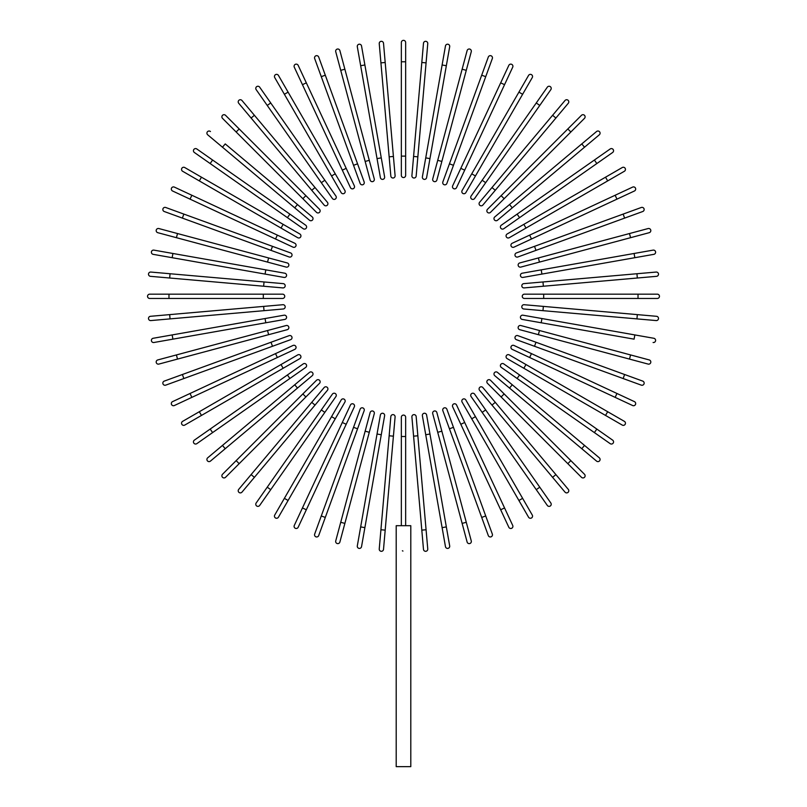 <?xml version="1.0" encoding="UTF-8"?>
<svg xmlns="http://www.w3.org/2000/svg" width="807" height="807" viewBox="0 0 807 807"><rect width="100%" height="100%" fill="white"/><g stroke="black" fill="none" stroke-linecap="round" stroke-linejoin="round"><path stroke-width="1.21" d="M405.649 42.499L405.649 61.786L405.649 42.499A2.149 2.149 0 0 0 403.5 40.35A2.149 2.149 0 0 0 401.351 42.499L401.351 61.786L401.351 42.499M401.351 156.114L401.351 61.786L405.649 61.786L405.649 175.401L405.649 156.114L401.351 156.114L401.351 175.401L401.351 156.114M401.351 175.401A2.149 2.149 0 0 0 403.5 177.55A2.149 2.149 0 0 0 405.649 175.401A2.149 2.149 0 0 1 403.5 177.55A2.149 2.149 0 0 1 401.351 175.401M383.517 43.275L385.191 62.492L383.517 43.275A2.149 2.149 0 0 0 381.186 41.328A2.149 2.149 0 0 0 379.24 43.649L380.924 62.865L379.24 43.649M395.097 175.684L393.413 156.457L395.097 175.684A2.149 2.149 0 0 1 393.15 178.004A2.149 2.149 0 0 1 390.83 176.057L380.924 62.865L385.191 62.492L393.413 156.457L389.145 156.83M361.536 45.979L364.885 64.974L361.536 45.979A2.149 2.149 0 0 0 359.054 44.234A2.149 2.149 0 0 0 357.309 46.725L360.668 65.72L357.309 46.725M381.267 157.869L384.616 176.874A2.149 2.149 0 0 1 382.881 179.356A2.149 2.149 0 0 1 380.39 177.611L360.668 65.72L364.885 64.974L381.267 157.869L377.04 158.616M380.39 177.611A2.149 2.149 0 0 0 382.881 179.356A2.149 2.149 0 0 0 384.616 176.874A2.149 2.149 0 0 1 382.881 179.356A2.149 2.149 0 0 1 380.39 177.611M339.878 50.589A2.149 2.149 0 0 0 337.255 49.076A2.149 2.149 0 0 0 335.732 51.698L340.725 70.33L344.871 69.22L339.878 50.589L374.277 178.972A2.149 2.149 0 0 1 372.763 181.595A2.149 2.149 0 0 1 370.141 180.082L340.725 70.33M369.283 160.331L365.147 161.44L370.141 180.082M318.704 57.065A2.149 2.149 0 0 0 315.951 55.784A2.149 2.149 0 0 0 314.669 58.538L321.277 76.665L314.669 58.538A2.149 2.149 0 0 1 315.951 55.784A2.149 2.149 0 0 1 318.704 57.065L325.302 75.202L318.704 57.065A2.149 2.149 0 0 0 315.951 55.784A2.149 2.149 0 0 0 314.669 58.538M357.562 163.831L364.159 181.968A2.149 2.149 0 0 1 362.878 184.712A2.149 2.149 0 0 1 360.134 183.431L321.277 76.665L325.302 75.202L357.562 163.831L353.537 165.304M360.134 183.431A2.149 2.149 0 0 0 362.878 184.712A2.149 2.149 0 0 0 364.159 181.968A2.149 2.149 0 0 1 362.878 184.712A2.149 2.149 0 0 1 360.134 183.431M298.176 65.367A2.149 2.149 0 0 0 295.322 64.328A2.149 2.149 0 0 0 294.293 67.183A2.149 2.149 0 0 1 295.322 64.328A2.149 2.149 0 0 1 298.176 65.367L306.327 82.859L298.176 65.367A2.149 2.149 0 0 0 295.322 64.328A2.149 2.149 0 0 0 294.293 67.183L302.443 84.664L306.327 82.859L354.344 185.832A2.149 2.149 0 0 1 353.305 188.677A2.149 2.149 0 0 1 350.46 187.638L302.443 84.664M346.193 168.34L342.309 170.156L350.46 187.638A2.149 2.149 0 0 0 353.305 188.677A2.149 2.149 0 0 0 354.344 185.832A2.149 2.149 0 0 1 353.305 188.677A2.149 2.149 0 0 1 350.46 187.638M278.445 75.424A2.149 2.149 0 0 0 275.52 74.648A2.149 2.149 0 0 0 274.733 77.573A2.149 2.149 0 0 1 275.52 74.648A2.149 2.149 0 0 1 278.445 75.424L344.902 190.533L335.258 173.828L331.546 175.966L274.733 77.573A2.149 2.149 0 0 1 275.52 74.648A2.149 2.149 0 0 1 278.445 75.424M344.902 190.533A2.149 2.149 0 0 1 344.115 193.458A2.149 2.149 0 0 1 341.19 192.671L331.546 175.966M259.672 87.166L270.738 102.973L259.672 87.166A2.149 2.149 0 0 0 256.687 86.642A2.149 2.149 0 0 0 256.162 89.627L267.228 105.435L256.162 89.627M324.838 180.233L270.738 102.973L335.904 196.04L324.838 180.233L321.327 182.695L267.228 105.435L270.738 102.973M335.904 196.04A2.149 2.149 0 0 1 335.379 199.026A2.149 2.149 0 0 1 332.393 198.502L321.327 182.695M241.989 100.502L254.397 115.28L241.989 100.502A2.149 2.149 0 0 0 238.973 100.229A2.149 2.149 0 0 0 238.711 103.256L251.108 118.034L238.711 103.256M315.023 187.537L327.42 202.315A2.149 2.149 0 0 1 327.158 205.331A2.149 2.149 0 0 1 324.142 205.069L251.108 118.034L254.397 115.28L315.023 187.537L311.734 190.291M225.536 115.32A2.149 2.149 0 0 0 222.51 115.32A2.149 2.149 0 0 0 222.51 118.347L236.148 131.995L222.51 118.347A2.149 2.149 0 0 1 222.51 115.32A2.149 2.149 0 0 1 225.536 115.32L239.185 128.959L225.536 115.32A2.149 2.149 0 0 0 222.51 115.32A2.149 2.149 0 0 0 222.51 118.347M319.522 209.306A2.149 2.149 0 0 1 319.522 212.332A2.149 2.149 0 0 1 316.485 212.332A2.149 2.149 0 0 0 319.522 212.332A2.149 2.149 0 0 0 319.522 209.306L305.883 195.657L319.522 209.306A2.149 2.149 0 0 1 319.522 212.332A2.149 2.149 0 0 1 316.485 212.332L236.148 131.995L239.185 128.959L305.883 195.657L302.847 198.693M210.445 131.521A2.149 2.149 0 0 0 207.419 131.783A2.149 2.149 0 0 0 207.681 134.799L222.47 147.207L225.224 143.918L312.259 216.952L297.48 204.554L294.726 207.833L222.47 147.207M312.259 216.952A2.149 2.149 0 0 1 312.521 219.978A2.149 2.149 0 0 1 309.505 220.24L294.726 207.833M196.817 148.972A2.149 2.149 0 0 0 193.831 149.497A2.149 2.149 0 0 0 194.356 152.483L210.163 163.549L212.614 160.038L196.817 148.972L305.692 225.203A2.149 2.149 0 0 1 306.216 228.189A2.149 2.149 0 0 1 303.23 228.724L210.163 163.549M289.884 214.137L287.423 217.658L303.23 228.724M184.763 167.543L201.468 177.197L184.763 167.543A2.149 2.149 0 0 0 181.827 168.33A2.149 2.149 0 0 0 182.614 171.255L199.319 180.909L182.614 171.255M283.156 224.356L299.861 234A2.149 2.149 0 0 1 300.648 236.935A2.149 2.149 0 0 1 297.722 237.712L199.319 180.909L201.468 177.197L283.156 224.356L281.007 228.068M297.722 237.712A2.149 2.149 0 0 0 300.648 236.935A2.149 2.149 0 0 0 299.861 234A2.149 2.149 0 0 1 300.648 236.935A2.149 2.149 0 0 1 297.722 237.712M174.373 187.103A2.149 2.149 0 0 0 171.518 188.142A2.149 2.149 0 0 0 172.557 190.987L190.038 199.137L172.557 190.987A2.149 2.149 0 0 1 171.518 188.142A2.149 2.149 0 0 1 174.373 187.103L191.854 195.254L174.373 187.103A2.149 2.149 0 0 0 171.518 188.142A2.149 2.149 0 0 0 172.557 190.987M277.346 235.119L294.827 243.27A2.149 2.149 0 0 1 295.866 246.125A2.149 2.149 0 0 1 293.012 247.154L190.038 199.137L191.854 195.254L277.346 235.119L275.53 239.003L293.012 247.154A2.149 2.149 0 0 0 295.866 246.125A2.149 2.149 0 0 0 294.827 243.27A2.149 2.149 0 0 1 295.866 246.125A2.149 2.149 0 0 1 293.012 247.154M165.717 207.49A2.149 2.149 0 0 0 162.974 208.771A2.149 2.149 0 0 0 164.255 211.515A2.149 2.149 0 0 1 162.974 208.771A2.149 2.149 0 0 1 165.717 207.49L183.855 214.087L165.717 207.49A2.149 2.149 0 0 0 162.974 208.771A2.149 2.149 0 0 0 164.255 211.515L182.382 218.112L183.855 214.087L290.621 252.944L272.484 246.347L271.021 250.372L182.382 218.112M290.621 252.944A2.149 2.149 0 0 1 291.902 255.698A2.149 2.149 0 0 1 289.148 256.979A2.149 2.149 0 0 0 291.902 255.698A2.149 2.149 0 0 0 290.621 252.944A2.149 2.149 0 0 1 291.902 255.698A2.149 2.149 0 0 1 289.148 256.979L271.021 250.372M287.272 262.951L268.63 257.958L287.272 262.951A2.149 2.149 0 0 1 288.785 265.574A2.149 2.149 0 0 1 286.162 267.087L176.41 237.682L177.52 233.546L158.888 228.552A2.149 2.149 0 0 0 156.255 230.066A2.149 2.149 0 0 0 157.779 232.688L176.41 237.682L157.779 232.688M177.52 233.546L268.63 257.958L267.52 262.093M153.905 250.13L172.91 253.479L153.905 250.13A2.149 2.149 0 0 0 151.423 251.865A2.149 2.149 0 0 0 153.169 254.346L172.163 257.695L153.169 254.346M284.8 273.21A2.149 2.149 0 0 1 286.546 275.691A2.149 2.149 0 0 1 284.054 277.426A2.149 2.149 0 0 0 286.546 275.691A2.149 2.149 0 0 0 284.8 273.21L265.806 269.861L284.8 273.21A2.149 2.149 0 0 1 286.546 275.691A2.149 2.149 0 0 1 284.054 277.426L172.163 257.695L172.91 253.479L265.806 269.861L265.059 274.077M150.838 272.06A2.149 2.149 0 0 0 148.508 274.007A2.149 2.149 0 0 0 150.455 276.327L169.682 278.012L170.055 273.734L150.838 272.06L283.237 283.64A2.149 2.149 0 0 1 285.184 285.96A2.149 2.149 0 0 1 282.864 287.907L169.682 278.012M264.02 281.956L263.647 286.233L282.864 287.907M149.678 294.172L168.976 294.172L149.678 294.172A2.149 2.149 0 0 0 147.54 296.31A2.149 2.149 0 0 0 149.678 298.459L168.976 298.459L149.678 298.459M263.304 294.172L282.591 294.172A2.149 2.149 0 0 1 284.74 296.31A2.149 2.149 0 0 1 282.591 298.459L168.976 298.459L168.976 294.172L263.304 294.172L263.304 298.459M282.864 304.713L263.647 306.398L282.864 304.713A2.149 2.149 0 0 1 285.184 306.66A2.149 2.149 0 0 1 283.237 308.99L170.055 318.886L169.682 314.619L150.455 316.304A2.149 2.149 0 0 0 148.508 318.624A2.149 2.149 0 0 0 150.838 320.571L170.055 318.886L150.838 320.571M169.682 314.619L263.647 306.398L264.02 310.665M153.169 338.274A2.149 2.149 0 0 0 151.423 340.756A2.149 2.149 0 0 0 153.905 342.501L172.91 339.152L172.163 334.925L153.169 338.274L284.054 315.194A2.149 2.149 0 0 1 286.546 316.939A2.149 2.149 0 0 1 284.8 319.421L172.91 339.152M284.8 319.421A2.149 2.149 0 0 0 286.546 316.939A2.149 2.149 0 0 0 284.054 315.194A2.149 2.149 0 0 1 286.546 316.939A2.149 2.149 0 0 1 284.8 319.421M176.41 354.939L286.162 325.534A2.149 2.149 0 0 1 288.785 327.047A2.149 2.149 0 0 1 287.272 329.68L177.52 359.085L176.41 354.939L157.779 359.932A2.149 2.149 0 0 0 156.255 362.565A2.149 2.149 0 0 0 158.888 364.078L177.52 359.085L158.888 364.078M164.255 381.106A2.149 2.149 0 0 0 162.974 383.86A2.149 2.149 0 0 0 165.717 385.141L183.855 378.544L165.717 385.141A2.149 2.149 0 0 1 162.974 383.86A2.149 2.149 0 0 1 164.255 381.106L182.382 374.509L164.255 381.106A2.149 2.149 0 0 0 162.974 383.86A2.149 2.149 0 0 0 165.717 385.141M271.021 342.249L289.148 335.651A2.149 2.149 0 0 1 291.902 336.933A2.149 2.149 0 0 1 290.621 339.676L183.855 378.544L182.382 374.509L271.021 342.249L272.484 346.284M290.621 339.676A2.149 2.149 0 0 0 291.902 336.933A2.149 2.149 0 0 0 289.148 335.651A2.149 2.149 0 0 1 291.902 336.933A2.149 2.149 0 0 1 290.621 339.676M172.557 401.634A2.149 2.149 0 0 0 171.518 404.489A2.149 2.149 0 0 0 174.373 405.528A2.149 2.149 0 0 1 171.518 404.489A2.149 2.149 0 0 1 172.557 401.634L190.038 393.483L172.557 401.634A2.149 2.149 0 0 0 171.518 404.489A2.149 2.149 0 0 0 174.373 405.528L191.854 397.367L190.038 393.483L293.012 345.467A2.149 2.149 0 0 1 295.866 346.506A2.149 2.149 0 0 1 294.827 349.35L191.854 397.367M294.827 349.35A2.149 2.149 0 0 0 295.866 346.506A2.149 2.149 0 0 0 293.012 345.467A2.149 2.149 0 0 1 295.866 346.506A2.149 2.149 0 0 1 294.827 349.35M182.614 421.365A2.149 2.149 0 0 0 181.827 424.29A2.149 2.149 0 0 0 184.763 425.077L201.468 415.434L184.763 425.077A2.149 2.149 0 0 1 181.827 424.29A2.149 2.149 0 0 1 182.614 421.365L199.319 411.721L182.614 421.365A2.149 2.149 0 0 0 181.827 424.29A2.149 2.149 0 0 0 184.763 425.077M297.722 354.909L281.007 364.552L297.722 354.909A2.149 2.149 0 0 1 300.648 355.695A2.149 2.149 0 0 1 299.861 358.621L201.468 415.434L199.319 411.721L281.007 364.552L283.156 368.274M194.356 440.138A2.149 2.149 0 0 0 193.831 443.124A2.149 2.149 0 0 0 196.817 443.658L212.614 432.582L210.163 429.072L194.356 440.138L287.423 374.973L210.163 429.072M303.23 363.907L287.423 374.973L303.23 363.907A2.149 2.149 0 0 1 306.216 364.431A2.149 2.149 0 0 1 305.692 367.417L212.614 432.582M207.681 457.821L222.47 445.424L207.681 457.821A2.149 2.149 0 0 0 207.419 460.847A2.149 2.149 0 0 0 210.445 461.11L225.224 448.702L210.445 461.11M294.726 384.788L309.505 372.39A2.149 2.149 0 0 1 312.521 372.652A2.149 2.149 0 0 1 312.259 375.669L225.224 448.702L222.47 445.424L294.726 384.788L297.48 388.076M222.51 474.274A2.149 2.149 0 0 0 222.51 477.31A2.149 2.149 0 0 0 225.536 477.31L239.185 463.662L225.536 477.31A2.149 2.149 0 0 1 222.51 477.31A2.149 2.149 0 0 1 222.51 474.274L236.148 460.636L222.51 474.274A2.149 2.149 0 0 0 222.51 477.31A2.149 2.149 0 0 0 225.536 477.31M316.485 380.289A2.149 2.149 0 0 1 319.522 380.289A2.149 2.149 0 0 1 319.522 383.325A2.149 2.149 0 0 0 319.522 380.289A2.149 2.149 0 0 0 316.485 380.289L302.847 393.937L316.485 380.289A2.149 2.149 0 0 1 319.522 380.289A2.149 2.149 0 0 1 319.522 383.325L239.185 463.662L236.148 460.636L302.847 393.937L305.883 396.963M251.108 474.597L238.711 489.375A2.149 2.149 0 0 0 238.973 492.391A2.149 2.149 0 0 0 241.989 492.129L254.397 477.351L251.108 474.597L324.142 387.552L311.734 402.34L315.023 405.094L254.397 477.351M324.142 387.552A2.149 2.149 0 0 1 327.158 387.289A2.149 2.149 0 0 1 327.42 390.316L315.023 405.094M267.228 487.196L256.162 503.003A2.149 2.149 0 0 0 256.687 505.989A2.149 2.149 0 0 0 259.672 505.454L270.738 489.657L267.228 487.196L332.393 394.129A2.149 2.149 0 0 1 335.379 393.594A2.149 2.149 0 0 1 335.904 396.58L270.738 489.657M321.327 409.926L324.838 412.387L335.904 396.58M274.733 515.058A2.149 2.149 0 0 0 275.52 517.983A2.149 2.149 0 0 0 278.445 517.196L288.089 500.491L284.377 498.343L274.733 515.058L341.19 399.949A2.149 2.149 0 0 1 344.115 399.162A2.149 2.149 0 0 1 344.902 402.098L288.089 500.491M344.902 402.098A2.149 2.149 0 0 0 344.115 399.162A2.149 2.149 0 0 0 341.19 399.949A2.149 2.149 0 0 1 344.115 399.162A2.149 2.149 0 0 1 344.902 402.098M294.293 525.448A2.149 2.149 0 0 0 295.322 528.292A2.149 2.149 0 0 0 298.176 527.253A2.149 2.149 0 0 1 295.322 528.292A2.149 2.149 0 0 1 294.293 525.448L302.443 507.956L294.293 525.448A2.149 2.149 0 0 0 295.322 528.292A2.149 2.149 0 0 0 298.176 527.253L306.327 509.772L302.443 507.956L350.46 404.983A2.149 2.149 0 0 1 353.305 403.954A2.149 2.149 0 0 1 354.344 406.799L306.327 509.772M354.344 406.799A2.149 2.149 0 0 0 353.305 403.954A2.149 2.149 0 0 0 350.46 404.983A2.149 2.149 0 0 1 353.305 403.954A2.149 2.149 0 0 1 354.344 406.799M314.669 534.093A2.149 2.149 0 0 0 315.951 536.837A2.149 2.149 0 0 0 318.704 535.555A2.149 2.149 0 0 1 315.951 536.837A2.149 2.149 0 0 1 314.669 534.093L321.277 515.966L314.669 534.093A2.149 2.149 0 0 0 315.951 536.837A2.149 2.149 0 0 0 318.704 535.555L325.302 517.428L321.277 515.966L360.134 409.199L353.537 427.327L357.562 428.789L325.302 517.428M360.134 409.199A2.149 2.149 0 0 1 362.878 407.918A2.149 2.149 0 0 1 364.159 410.662A2.149 2.149 0 0 0 362.878 407.918A2.149 2.149 0 0 0 360.134 409.199A2.149 2.149 0 0 1 362.878 407.918A2.149 2.149 0 0 1 364.159 410.662L357.562 428.789M370.141 412.548L365.147 431.18L370.141 412.548A2.149 2.149 0 0 1 372.763 411.025A2.149 2.149 0 0 1 374.277 413.658L344.871 523.4L340.725 522.29L335.732 540.932A2.149 2.149 0 0 0 337.255 543.555A2.149 2.149 0 0 0 339.878 542.042L344.871 523.4L339.878 542.042M340.725 522.29L365.147 431.18L369.283 432.29M357.309 545.905L360.668 526.9L357.309 545.905A2.149 2.149 0 0 0 359.054 548.387A2.149 2.149 0 0 0 361.536 546.652L364.885 527.647L361.536 546.652M380.39 415.01L377.04 434.015L380.39 415.01A2.149 2.149 0 0 1 382.881 413.275A2.149 2.149 0 0 1 384.616 415.756L364.885 527.647L360.668 526.9L377.04 434.015L381.267 434.751L384.616 415.756A2.149 2.149 0 0 0 382.881 413.275A2.149 2.149 0 0 0 380.39 415.01A2.149 2.149 0 0 1 382.881 413.275A2.149 2.149 0 0 1 384.616 415.756M379.24 548.982A2.149 2.149 0 0 0 381.186 551.302A2.149 2.149 0 0 0 383.517 549.355L385.191 530.128L380.924 529.755L379.24 548.982L390.83 416.573A2.149 2.149 0 0 1 393.15 414.627A2.149 2.149 0 0 1 395.097 416.947L385.191 530.128M389.145 435.79L393.413 436.163L395.097 416.947M401.351 525.69L401.351 417.219L401.351 436.516L405.649 436.516L405.649 417.219L405.649 525.69M410.793 525.69L396.207 525.69L396.207 766.65L410.793 766.65L410.793 525.69M405.649 417.219A2.149 2.149 0 0 0 403.5 415.08A2.149 2.149 0 0 0 401.351 417.219A2.149 2.149 0 0 1 403.5 415.08A2.149 2.149 0 0 1 405.649 417.219M402.945 551.06L402.38 550.778M421.809 530.128L411.903 416.947A2.149 2.149 0 0 1 413.85 414.627A2.149 2.149 0 0 1 416.17 416.573L426.076 529.755L421.809 530.128L423.483 549.355A2.149 2.149 0 0 0 425.814 551.302A2.149 2.149 0 0 0 427.76 548.982L426.076 529.755L427.76 548.982M445.464 546.652L442.115 527.647L445.464 546.652A2.149 2.149 0 0 0 447.946 548.387A2.149 2.149 0 0 0 449.691 545.905L446.332 526.9L449.691 545.905M425.733 434.751L422.384 415.756A2.149 2.149 0 0 1 424.119 413.275A2.149 2.149 0 0 1 426.61 415.01L446.332 526.9L442.115 527.647L425.733 434.751L429.96 434.015M426.61 415.01A2.149 2.149 0 0 0 424.119 413.275A2.149 2.149 0 0 0 422.384 415.756A2.149 2.149 0 0 1 424.119 413.275A2.149 2.149 0 0 1 426.61 415.01M467.122 542.042L462.129 523.4L467.122 542.042A2.149 2.149 0 0 0 469.745 543.555A2.149 2.149 0 0 0 471.268 540.932L466.275 522.29L471.268 540.932M437.717 432.29L432.723 413.658A2.149 2.149 0 0 1 434.237 411.025A2.149 2.149 0 0 1 436.859 412.548L466.275 522.29L462.129 523.4L437.717 432.29L441.853 431.18L436.859 412.548M488.296 535.555A2.149 2.149 0 0 0 491.049 536.837A2.149 2.149 0 0 0 492.331 534.093L485.723 515.966L492.331 534.093A2.149 2.149 0 0 1 491.049 536.837A2.149 2.149 0 0 1 488.296 535.555L481.698 517.428L488.296 535.555A2.149 2.149 0 0 0 491.049 536.837A2.149 2.149 0 0 0 492.331 534.093M449.438 428.789L442.841 410.662A2.149 2.149 0 0 1 444.122 407.918A2.149 2.149 0 0 1 446.866 409.199L485.723 515.966L481.698 517.428L449.438 428.789L453.463 427.327M446.866 409.199A2.149 2.149 0 0 0 444.122 407.918A2.149 2.149 0 0 0 442.841 410.662A2.149 2.149 0 0 1 444.122 407.918A2.149 2.149 0 0 1 446.866 409.199M508.824 527.253A2.149 2.149 0 0 0 511.678 528.292A2.149 2.149 0 0 0 512.707 525.448A2.149 2.149 0 0 1 511.678 528.292A2.149 2.149 0 0 1 508.824 527.253L500.673 509.772L508.824 527.253A2.149 2.149 0 0 0 511.678 528.292A2.149 2.149 0 0 0 512.707 525.448L504.557 507.956L500.673 509.772L452.656 406.799A2.149 2.149 0 0 1 453.695 403.954A2.149 2.149 0 0 1 456.54 404.983L504.557 507.956M460.807 424.28L464.691 422.475L456.54 404.983A2.149 2.149 0 0 0 453.695 403.954A2.149 2.149 0 0 0 452.656 406.799A2.149 2.149 0 0 1 453.695 403.954A2.149 2.149 0 0 1 456.54 404.983M528.555 517.196A2.149 2.149 0 0 0 531.48 517.983A2.149 2.149 0 0 0 532.267 515.058A2.149 2.149 0 0 1 531.48 517.983A2.149 2.149 0 0 1 528.555 517.196L518.911 500.491L528.555 517.196A2.149 2.149 0 0 0 531.48 517.983A2.149 2.149 0 0 0 532.267 515.058L522.623 498.343L518.911 500.491L462.098 402.098L471.742 418.803L475.454 416.654L522.623 498.343M462.098 402.098A2.149 2.149 0 0 1 462.885 399.162A2.149 2.149 0 0 1 465.81 399.949L475.454 416.654M547.328 505.454L536.262 489.657L547.328 505.454A2.149 2.149 0 0 0 550.313 505.989A2.149 2.149 0 0 0 550.838 503.003L539.772 487.196L550.838 503.003M482.162 412.387L536.262 489.657L471.096 396.58L482.162 412.387L485.673 409.926L539.772 487.196L536.262 489.657M471.096 396.58A2.149 2.149 0 0 1 471.621 393.594A2.149 2.149 0 0 1 474.607 394.129L485.673 409.926M565.011 492.129L552.603 477.351L565.011 492.129A2.149 2.149 0 0 0 568.027 492.391A2.149 2.149 0 0 0 568.289 489.375L555.892 474.597L568.289 489.375M491.977 405.094L479.58 390.316A2.149 2.149 0 0 1 479.842 387.289A2.149 2.149 0 0 1 482.858 387.552L555.892 474.597L552.603 477.351L491.977 405.094L495.266 402.34M581.464 477.31A2.149 2.149 0 0 0 584.49 477.31A2.149 2.149 0 0 0 584.49 474.274L570.852 460.636L584.49 474.274A2.149 2.149 0 0 1 584.49 477.31A2.149 2.149 0 0 1 581.464 477.31L567.815 463.662L581.464 477.31A2.149 2.149 0 0 0 584.49 477.31A2.149 2.149 0 0 0 584.49 474.274M487.478 383.325L501.117 396.963L487.478 383.325A2.149 2.149 0 0 1 487.478 380.289A2.149 2.149 0 0 1 490.515 380.289L570.852 460.636L567.815 463.662L501.117 396.963L504.153 393.937L490.515 380.289A2.149 2.149 0 0 0 487.478 380.289A2.149 2.149 0 0 0 487.478 383.325A2.149 2.149 0 0 1 487.478 380.289A2.149 2.149 0 0 1 490.515 380.289M596.555 461.11A2.149 2.149 0 0 0 599.581 460.847A2.149 2.149 0 0 0 599.319 457.821L584.53 445.424L581.776 448.702L596.555 461.11L494.741 375.669L509.52 388.076L512.274 384.788L584.53 445.424M494.741 375.669A2.149 2.149 0 0 1 494.479 372.652A2.149 2.149 0 0 1 497.495 372.39L512.274 384.788M610.183 443.658A2.149 2.149 0 0 0 613.169 443.124A2.149 2.149 0 0 0 612.644 440.138L596.837 429.072L594.386 432.582L610.183 443.658L501.308 367.417A2.149 2.149 0 0 1 500.784 364.431A2.149 2.149 0 0 1 503.77 363.907L596.837 429.072M517.116 378.483L519.577 374.973L503.77 363.907M622.237 425.077L605.532 415.434L622.237 425.077A2.149 2.149 0 0 0 625.173 424.29A2.149 2.149 0 0 0 624.386 421.365L607.681 411.721L624.386 421.365M523.844 368.274L507.139 358.621A2.149 2.149 0 0 1 506.352 355.695A2.149 2.149 0 0 1 509.278 354.909L607.681 411.721L605.532 415.434L523.844 368.274L525.993 364.552M509.278 354.909A2.149 2.149 0 0 0 506.352 355.695A2.149 2.149 0 0 0 507.139 358.621A2.149 2.149 0 0 1 506.352 355.695A2.149 2.149 0 0 1 509.278 354.909M632.627 405.528A2.149 2.149 0 0 0 635.482 404.489A2.149 2.149 0 0 0 634.443 401.634L616.962 393.483L634.443 401.634A2.149 2.149 0 0 1 635.482 404.489A2.149 2.149 0 0 1 632.627 405.528L615.146 397.367L632.627 405.528A2.149 2.149 0 0 0 635.482 404.489A2.149 2.149 0 0 0 634.443 401.634M512.173 349.35A2.149 2.149 0 0 1 511.134 346.506A2.149 2.149 0 0 1 513.988 345.467A2.149 2.149 0 0 0 511.134 346.506A2.149 2.149 0 0 0 512.173 349.35L529.654 357.511L512.173 349.35A2.149 2.149 0 0 1 511.134 346.506A2.149 2.149 0 0 1 513.988 345.467L616.962 393.483L615.146 397.367L529.654 357.511L531.47 353.617M641.283 385.141A2.149 2.149 0 0 0 644.026 383.86A2.149 2.149 0 0 0 642.745 381.106A2.149 2.149 0 0 1 644.026 383.86A2.149 2.149 0 0 1 641.283 385.141L623.145 378.544L641.283 385.141A2.149 2.149 0 0 0 644.026 383.86A2.149 2.149 0 0 0 642.745 381.106L624.618 374.509L623.145 378.544L516.379 339.676L534.516 346.284L535.979 342.249L624.618 374.509M516.379 339.676A2.149 2.149 0 0 1 515.098 336.933A2.149 2.149 0 0 1 517.852 335.651A2.149 2.149 0 0 0 515.098 336.933A2.149 2.149 0 0 0 516.379 339.676A2.149 2.149 0 0 1 515.098 336.933A2.149 2.149 0 0 1 517.852 335.651L535.979 342.249M629.48 359.085L519.728 329.68L538.37 334.673L539.479 330.527L520.838 325.534L630.59 354.939L629.48 359.085L648.112 364.078A2.149 2.149 0 0 0 650.745 362.565A2.149 2.149 0 0 0 649.221 359.932L630.59 354.939L649.221 359.932M520.838 325.534A2.149 2.149 0 0 0 518.215 327.047A2.149 2.149 0 0 0 519.728 329.68M653.095 342.501A2.149 2.149 0 0 0 655.577 340.756A2.149 2.149 0 0 0 653.831 338.274L634.837 334.925L634.09 339.152L522.2 319.421L541.194 322.77L541.941 318.543L634.837 334.925M522.946 315.194L541.941 318.543L522.946 315.194A2.149 2.149 0 0 0 520.454 316.939A2.149 2.149 0 0 0 522.2 319.421A2.149 2.149 0 0 1 520.454 316.939A2.149 2.149 0 0 1 522.946 315.194A2.149 2.149 0 0 0 520.454 316.939A2.149 2.149 0 0 0 522.2 319.421M656.162 320.571A2.149 2.149 0 0 0 658.492 318.624A2.149 2.149 0 0 0 656.545 316.304L637.318 314.619L636.945 318.886L656.162 320.571L523.763 308.99A2.149 2.149 0 0 1 521.816 306.66A2.149 2.149 0 0 1 524.136 304.713L637.318 314.619M657.322 298.459L638.024 298.459L657.322 298.459A2.149 2.149 0 0 0 659.46 296.31A2.149 2.149 0 0 0 657.322 294.172L638.024 294.172L657.322 294.172M543.696 298.459L524.409 298.459A2.149 2.149 0 0 1 522.26 296.31A2.149 2.149 0 0 1 524.409 294.172L638.024 294.172L638.024 298.459L543.696 298.459L543.696 294.172L524.409 294.172M656.545 276.327L637.318 278.012L656.545 276.327A2.149 2.149 0 0 0 658.492 274.007A2.149 2.149 0 0 0 656.162 272.06L636.945 273.734L656.162 272.06M524.136 287.907L543.353 286.233L524.136 287.907A2.149 2.149 0 0 1 521.816 285.96A2.149 2.149 0 0 1 523.763 283.64L636.945 273.734L637.318 278.012L543.353 286.233L542.98 281.956M653.831 254.346L634.837 257.695L653.831 254.346A2.149 2.149 0 0 0 655.577 251.865A2.149 2.149 0 0 0 653.095 250.13L634.09 253.479L653.095 250.13M522.946 277.426A2.149 2.149 0 0 1 520.454 275.691A2.149 2.149 0 0 1 522.2 273.21A2.149 2.149 0 0 0 520.454 275.691A2.149 2.149 0 0 0 522.946 277.426L541.941 274.077L522.946 277.426A2.149 2.149 0 0 1 520.454 275.691A2.149 2.149 0 0 1 522.2 273.21L634.09 253.479L634.837 257.695L541.941 274.077L541.194 269.861M649.221 232.688A2.149 2.149 0 0 0 650.745 230.066A2.149 2.149 0 0 0 648.112 228.552L629.48 233.546L630.59 237.682L649.221 232.688L520.838 267.087A2.149 2.149 0 0 1 518.215 265.574A2.149 2.149 0 0 1 519.728 262.951L629.48 233.546M539.479 262.093L538.37 257.958L519.728 262.951M642.745 211.515A2.149 2.149 0 0 0 644.026 208.771A2.149 2.149 0 0 0 641.283 207.49L623.145 214.087L641.283 207.49A2.149 2.149 0 0 1 644.026 208.771A2.149 2.149 0 0 1 642.745 211.515L624.618 218.112L642.745 211.515A2.149 2.149 0 0 0 644.026 208.771A2.149 2.149 0 0 0 641.283 207.49M535.979 250.372L517.852 256.979A2.149 2.149 0 0 1 515.098 255.698A2.149 2.149 0 0 1 516.379 252.944L623.145 214.087L624.618 218.112L535.979 250.372L534.516 246.347M516.379 252.944A2.149 2.149 0 0 0 515.098 255.698A2.149 2.149 0 0 0 517.852 256.979A2.149 2.149 0 0 1 515.098 255.698A2.149 2.149 0 0 1 516.379 252.944M634.443 190.987A2.149 2.149 0 0 0 635.482 188.142A2.149 2.149 0 0 0 632.627 187.103A2.149 2.149 0 0 1 635.482 188.142A2.149 2.149 0 0 1 634.443 190.987L616.962 199.137L634.443 190.987A2.149 2.149 0 0 0 635.482 188.142A2.149 2.149 0 0 0 632.627 187.103L615.146 195.254L616.962 199.137L513.988 247.154A2.149 2.149 0 0 1 511.134 246.125A2.149 2.149 0 0 1 512.173 243.27L615.146 195.254M531.47 239.003L529.654 235.119L512.173 243.27A2.149 2.149 0 0 0 511.134 246.125A2.149 2.149 0 0 0 513.988 247.154A2.149 2.149 0 0 1 511.134 246.125A2.149 2.149 0 0 1 512.173 243.27M624.386 171.255A2.149 2.149 0 0 0 625.173 168.33A2.149 2.149 0 0 0 622.237 167.543L605.532 177.197L622.237 167.543A2.149 2.149 0 0 1 625.173 168.33A2.149 2.149 0 0 1 624.386 171.255L607.681 180.909L624.386 171.255A2.149 2.149 0 0 0 625.173 168.33A2.149 2.149 0 0 0 622.237 167.543M509.278 237.712L525.993 228.068L509.278 237.712A2.149 2.149 0 0 1 506.352 236.935A2.149 2.149 0 0 1 507.139 234L605.532 177.197L607.681 180.909L525.993 228.068L523.844 224.356M612.644 152.483A2.149 2.149 0 0 0 613.169 149.497A2.149 2.149 0 0 0 610.183 148.972L594.386 160.038L596.837 163.549L612.644 152.483L519.577 217.658L596.837 163.549M503.77 228.724L519.577 217.658L503.77 228.724A2.149 2.149 0 0 1 500.784 228.189A2.149 2.149 0 0 1 501.308 225.203L594.386 160.038M599.319 134.799L584.53 147.207L599.319 134.799A2.149 2.149 0 0 0 599.581 131.783A2.149 2.149 0 0 0 596.555 131.521L581.776 143.918L596.555 131.521M512.274 207.833L497.495 220.24A2.149 2.149 0 0 1 494.479 219.978A2.149 2.149 0 0 1 494.741 216.952L581.776 143.918L584.53 147.207L512.274 207.833L509.52 204.554M584.49 118.347A2.149 2.149 0 0 0 584.49 115.32A2.149 2.149 0 0 0 581.464 115.32L567.815 128.959L581.464 115.32A2.149 2.149 0 0 1 584.49 115.32A2.149 2.149 0 0 1 584.49 118.347L570.852 131.995L584.49 118.347A2.149 2.149 0 0 0 584.49 115.32A2.149 2.149 0 0 0 581.464 115.32M490.515 212.332A2.149 2.149 0 0 1 487.478 212.332A2.149 2.149 0 0 1 487.478 209.306A2.149 2.149 0 0 0 487.478 212.332A2.149 2.149 0 0 0 490.515 212.332L504.153 198.693L490.515 212.332A2.149 2.149 0 0 1 487.478 212.332A2.149 2.149 0 0 1 487.478 209.306L567.815 128.959L570.852 131.995L504.153 198.693L501.117 195.657M568.289 103.256A2.149 2.149 0 0 0 568.027 100.229A2.149 2.149 0 0 0 565.011 100.502L491.977 187.537L552.603 115.28L555.892 118.034L568.289 103.256L495.266 190.291L482.858 205.069L495.266 190.291L491.977 187.537L479.58 202.315A2.149 2.149 0 0 0 479.842 205.331A2.149 2.149 0 0 0 482.858 205.069M550.838 89.627A2.149 2.149 0 0 0 550.313 86.642A2.149 2.149 0 0 0 547.328 87.166L536.262 102.973L539.772 105.435L550.838 89.627L474.607 198.502A2.149 2.149 0 0 1 471.621 199.026A2.149 2.149 0 0 1 471.096 196.04L536.262 102.973M485.673 182.695L482.162 180.233L471.096 196.04M532.267 77.573L522.623 94.278L532.267 77.573A2.149 2.149 0 0 0 531.48 74.648A2.149 2.149 0 0 0 528.555 75.424L518.911 92.139L528.555 75.424M475.454 175.966L465.81 192.671A2.149 2.149 0 0 1 462.885 193.458A2.149 2.149 0 0 1 462.098 190.533L518.911 92.139L522.623 94.278L475.454 175.966L471.742 173.828M462.098 190.533A2.149 2.149 0 0 0 462.885 193.458A2.149 2.149 0 0 0 465.81 192.671A2.149 2.149 0 0 1 462.885 193.458A2.149 2.149 0 0 1 462.098 190.533M512.707 67.183A2.149 2.149 0 0 0 511.678 64.328A2.149 2.149 0 0 0 508.824 65.367A2.149 2.149 0 0 1 511.678 64.328A2.149 2.149 0 0 1 512.707 67.183L504.557 84.664L512.707 67.183A2.149 2.149 0 0 0 511.678 64.328A2.149 2.149 0 0 0 508.824 65.367L500.673 82.859L504.557 84.664L456.54 187.638L464.691 170.156L460.807 168.34L500.673 82.859M456.54 187.638A2.149 2.149 0 0 1 453.695 188.677A2.149 2.149 0 0 1 452.656 185.832A2.149 2.149 0 0 0 453.695 188.677A2.149 2.149 0 0 0 456.54 187.638A2.149 2.149 0 0 1 453.695 188.677A2.149 2.149 0 0 1 452.656 185.832L460.807 168.34M492.331 58.538A2.149 2.149 0 0 0 491.049 55.784A2.149 2.149 0 0 0 488.296 57.065L481.698 75.202L488.296 57.065A2.149 2.149 0 0 1 491.049 55.784A2.149 2.149 0 0 1 492.331 58.538L485.723 76.665L492.331 58.538A2.149 2.149 0 0 0 491.049 55.784A2.149 2.149 0 0 0 488.296 57.065M446.866 183.431A2.149 2.149 0 0 1 444.122 184.712A2.149 2.149 0 0 1 442.841 181.968A2.149 2.149 0 0 0 444.122 184.712A2.149 2.149 0 0 0 446.866 183.431L453.463 165.304L446.866 183.431A2.149 2.149 0 0 1 444.122 184.712A2.149 2.149 0 0 1 442.841 181.968L481.698 75.202L485.723 76.665L453.463 165.304L449.438 163.831M466.275 70.33L436.859 180.082L441.853 161.44L437.717 160.331L432.723 178.972L462.129 69.22L466.275 70.33L471.268 51.698A2.149 2.149 0 0 0 469.745 49.076A2.149 2.149 0 0 0 467.122 50.589L462.129 69.22L467.122 50.589M432.723 178.972A2.149 2.149 0 0 0 434.237 181.595A2.149 2.149 0 0 0 436.859 180.082M449.691 46.725A2.149 2.149 0 0 0 447.946 44.234A2.149 2.149 0 0 0 445.464 45.979L442.115 64.974L446.332 65.72L449.691 46.725L426.61 177.611L429.96 158.616L425.733 157.869L442.115 64.974M426.61 177.611A2.149 2.149 0 0 1 424.119 179.356A2.149 2.149 0 0 1 422.384 176.874A2.149 2.149 0 0 0 424.119 179.356A2.149 2.149 0 0 0 426.61 177.611A2.149 2.149 0 0 1 424.119 179.356A2.149 2.149 0 0 1 422.384 176.874L425.733 157.869M427.76 43.649A2.149 2.149 0 0 0 425.814 41.328A2.149 2.149 0 0 0 423.483 43.275L421.809 62.492L426.076 62.865L427.76 43.649L416.17 176.057A2.149 2.149 0 0 1 413.85 178.004A2.149 2.149 0 0 1 411.903 175.684L421.809 62.492M284.377 94.278L288.089 92.139M265.806 322.77L265.059 318.543M268.63 334.673L267.52 330.527M277.346 357.511L275.53 353.617M289.884 378.483L287.423 374.973M335.258 418.803L331.546 416.654M346.193 424.28L342.309 422.475M417.855 435.79L413.588 436.163M543.353 306.398L542.98 310.665M517.116 214.137L519.577 217.658M413.588 156.457L417.855 156.83"/></g></svg>
